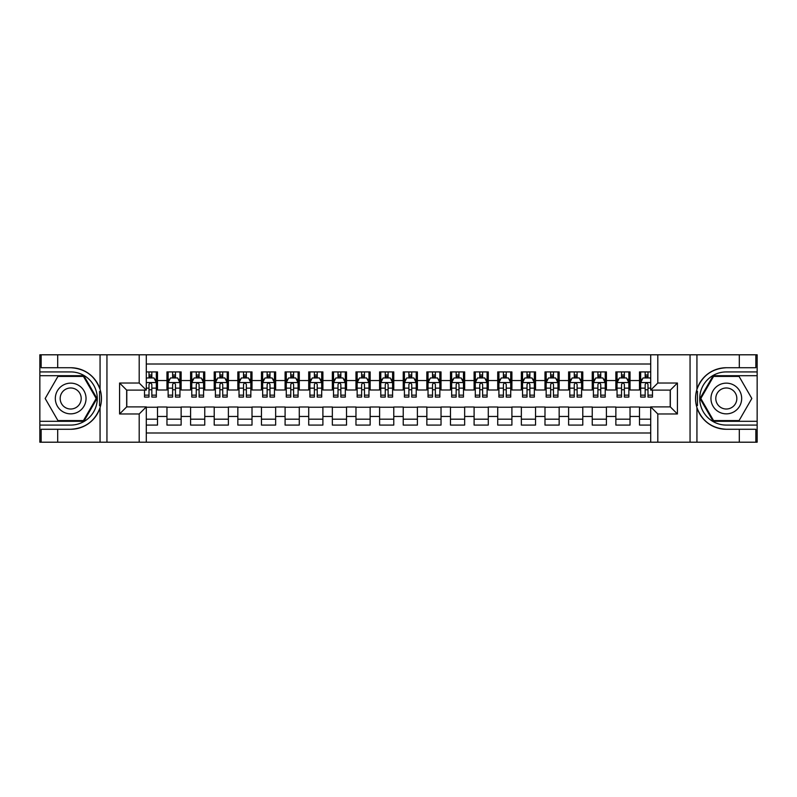 <?xml version="1.0" encoding="UTF-8"?>
<svg xmlns="http://www.w3.org/2000/svg" width="797" height="797" viewBox="0 0 797 797"><rect width="100%" height="100%" fill="white"/><g stroke="black" fill="none" stroke-linecap="round" stroke-linejoin="round"><path stroke-width="1.2" d="M146.289 442.205L650.711 442.205L650.711 406.888L670.327 406.888L670.327 390.112L650.711 390.112L650.711 354.795L146.289 354.795L146.289 390.112L126.673 390.112L126.673 406.888L146.289 406.888L146.289 442.205L57.693 442.205L57.693 429.274L70.684 429.274A30.774 30.774 0 0 0 100.063 407.636C101.867 401.549 101.867 395.461 100.063 389.364A30.774 30.774 0 0 0 70.684 367.726L57.693 367.726L57.693 354.795L39.85 354.795L39.85 421.304L83.844 421.304L97.005 398.5L83.844 375.696L39.85 375.696M650.711 371.92L639.493 371.92L639.493 380.548L630.038 380.548L630.038 389.992L639.493 389.992L639.493 380.548M630.038 380.548L630.038 371.92L615.862 371.92L615.862 380.548L606.417 380.548L606.417 389.992L615.862 389.992L615.862 380.548M606.417 380.548L606.417 371.92L592.241 371.92L592.241 380.548L582.786 380.548L582.786 389.992L592.241 389.992L592.241 380.548M582.786 380.548L582.786 371.92L568.61 371.92L568.61 380.548L559.155 380.548L559.155 389.992L568.61 389.992L568.61 380.548M559.155 380.548L559.155 371.92L544.989 371.92L544.989 380.548L535.534 380.548L535.534 389.992L544.989 389.992L544.989 380.548M535.534 380.548L535.534 371.92L521.358 371.92L521.358 380.548L511.903 380.548L511.903 389.992L521.358 389.992L521.358 380.548M511.903 380.548L511.903 371.92L497.726 371.92L497.726 380.548L488.282 380.548L488.282 389.992L497.726 389.992L497.726 380.548M488.282 380.548L488.282 371.92L474.105 371.92L474.105 380.548L464.651 380.548L464.651 389.992L474.105 389.992L474.105 380.548M464.651 380.548L464.651 371.92L450.474 371.92L450.474 380.548L441.03 380.548L441.03 389.992L450.474 389.992L450.474 380.548M441.03 380.548L441.03 371.92L426.853 371.92L426.853 380.548L417.399 380.548L417.399 389.992L426.853 389.992L426.853 380.548M417.399 380.548L417.399 371.92L403.222 371.92L403.222 380.548L393.778 380.548L393.778 389.992L403.222 389.992L403.222 380.548M393.778 380.548L393.778 371.92L379.601 371.92L379.601 380.548L370.147 380.548L370.147 389.992L379.601 389.992L379.601 380.548M370.147 380.548L370.147 371.92L355.97 371.92L355.97 380.548L346.526 380.548L346.526 389.992L355.97 389.992L355.97 380.548M346.526 380.548L346.526 371.92L332.349 371.92L332.349 380.548L322.895 380.548L322.895 389.992L332.349 389.992L332.349 380.548M322.895 380.548L322.895 371.92L308.718 371.92L308.718 380.548L299.273 380.548L299.273 389.992L308.718 389.992L308.718 380.548M299.273 380.548L299.273 371.92L285.097 371.92L285.097 380.548L275.642 380.548L275.642 389.992L285.097 389.992L285.097 380.548M275.642 380.548L275.642 371.92L261.466 371.92L261.466 380.548L252.011 380.548L252.011 389.992L261.466 389.992L261.466 380.548M252.011 380.548L252.011 371.92L237.845 371.92L237.845 380.548L228.39 380.548L228.39 389.992L237.845 389.992L237.845 380.548M228.39 380.548L228.39 371.92L214.214 371.92L214.214 380.548L204.759 380.548L204.759 389.992L214.214 389.992L214.214 380.548M204.759 380.548L204.759 371.92L190.583 371.92L190.583 380.548L181.138 380.548L181.138 389.992L190.583 389.992L190.583 380.548M181.138 380.548L181.138 371.92L166.962 371.92L166.962 389.992L157.507 389.992L157.507 371.92L146.289 371.92M146.289 425.08L157.507 425.08L157.507 407.008L166.962 407.008L166.962 425.08L181.138 425.08L181.138 407.008L190.583 407.008L190.583 416.452L181.138 416.452M190.583 416.452L190.583 425.08L204.759 425.08L204.759 407.008L214.214 407.008L214.214 416.452L204.759 416.452M214.214 416.452L214.214 425.08L228.39 425.08L228.39 407.008L237.845 407.008L237.845 416.452L228.39 416.452M237.845 416.452L237.845 425.08L252.011 425.08L252.011 407.008L261.466 407.008L261.466 416.452L252.011 416.452M261.466 416.452L261.466 425.08L275.642 425.08L275.642 407.008L285.097 407.008L285.097 416.452L275.642 416.452M285.097 416.452L285.097 425.08L299.273 425.08L299.273 407.008L308.718 407.008L308.718 416.452L299.273 416.452M308.718 416.452L308.718 425.08L322.895 425.08L322.895 407.008L332.349 407.008L332.349 416.452L322.895 416.452M332.349 416.452L332.349 425.08L346.526 425.08L346.526 407.008L355.97 407.008L355.97 416.452L346.526 416.452M355.97 416.452L355.97 425.08L370.147 425.08L370.147 407.008L379.601 407.008L379.601 416.452L370.147 416.452M379.601 416.452L379.601 425.08L393.778 425.08L393.778 407.008L403.222 407.008L403.222 416.452L393.778 416.452M403.222 416.452L403.222 425.08L417.399 425.08L417.399 407.008L426.853 407.008L426.853 416.452L417.399 416.452M426.853 416.452L426.853 425.08L441.03 425.08L441.03 407.008L450.474 407.008L450.474 416.452L441.03 416.452M450.474 416.452L450.474 425.08L464.651 425.08L464.651 407.008L474.105 407.008L474.105 416.452L464.651 416.452M474.105 416.452L474.105 425.08L488.282 425.08L488.282 407.008L497.726 407.008L497.726 416.452L488.282 416.452M497.726 416.452L497.726 425.08L511.903 425.08L511.903 407.008L521.358 407.008L521.358 416.452L511.903 416.452M521.358 416.452L521.358 425.08L535.534 425.08L535.534 407.008L544.989 407.008L544.989 416.452L535.534 416.452M544.989 416.452L544.989 425.08L559.155 425.08L559.155 407.008L568.61 407.008L568.61 416.452L559.155 416.452M568.61 416.452L568.61 425.08L582.786 425.08L582.786 407.008L592.241 407.008L592.241 416.452L582.786 416.452M592.241 416.452L592.241 425.08L606.417 425.08L606.417 407.008L615.862 407.008L615.862 416.452L606.417 416.452M615.862 416.452L615.862 425.08L630.038 425.08L630.038 407.008L639.493 407.008L639.493 416.452L630.038 416.452M650.711 364.01L146.289 364.01M146.289 432.99L650.711 432.99M639.493 416.452L639.493 425.08L650.711 425.08M126.793 390.112L126.793 406.888M670.207 406.888L670.207 390.112M149.009 377.828L151.838 377.828M156.332 377.828L157.507 377.828M149.009 389.763L151.838 389.763M156.332 389.763L157.507 389.763M146.289 407.237L157.507 407.237M146.289 419.172L157.507 419.172M166.962 389.763L168.137 389.763M172.63 389.763L175.47 389.763M179.953 389.763L181.138 389.763M166.962 377.828L168.137 377.828M172.63 377.828L175.47 377.828M179.953 377.828L181.138 377.828M166.962 407.237L181.138 407.237M166.962 419.172L181.138 419.172M190.583 407.237L204.759 407.237M190.583 419.172L204.759 419.172M190.583 377.828L191.768 377.828M196.261 377.828L199.091 377.828M203.584 377.828L204.759 377.828M190.583 389.763L191.768 389.763M196.261 389.763L199.091 389.763M203.584 389.763L204.759 389.763M214.214 407.237L228.39 407.237M214.214 419.172L228.39 419.172M214.214 377.828L215.399 377.828M219.882 377.828L222.722 377.828M227.205 377.828L228.39 377.828M214.214 389.763L215.399 389.763M219.882 389.763L222.722 389.763M227.205 389.763L228.39 389.763M237.845 407.237L252.011 407.237M237.845 419.172L252.011 419.172M237.845 377.828L239.02 377.828M243.513 377.828L246.343 377.828M250.836 377.828L252.011 377.828M237.845 389.763L239.02 389.763M243.513 389.763L246.343 389.763M250.836 389.763L252.011 389.763M261.466 407.237L275.642 407.237M261.466 419.172L275.642 419.172M261.466 377.828L262.651 377.828M267.134 377.828L269.974 377.828M274.457 377.828L275.642 377.828M261.466 389.763L262.651 389.763M267.134 389.763L269.974 389.763M274.457 389.763L275.642 389.763M285.097 407.237L299.273 407.237M285.097 419.172L299.273 419.172M285.097 377.828L286.272 377.828M290.766 377.828L293.595 377.828M298.088 377.828L299.273 377.828M285.097 389.763L286.272 389.763M290.766 389.763L293.595 389.763M298.088 389.763L299.273 389.763M308.718 407.237L322.895 407.237M308.718 419.172L322.895 419.172M308.718 377.828L309.903 377.828M314.387 377.828L317.226 377.828M321.709 377.828L322.895 377.828M308.718 389.763L309.903 389.763M314.387 389.763L317.226 389.763M321.709 389.763L322.895 389.763M332.349 407.237L346.526 407.237M332.349 419.172L346.526 419.172M332.349 377.828L333.525 377.828M338.018 377.828L340.847 377.828M345.34 377.828L346.526 377.828M332.349 389.763L333.525 389.763M338.018 389.763L340.847 389.763M345.34 389.763L346.526 389.763M355.97 407.237L370.147 407.237M355.97 419.172L370.147 419.172M355.97 377.828L357.156 377.828M361.639 377.828L364.478 377.828M368.971 377.828L370.147 377.828M355.97 389.763L357.156 389.763M361.639 389.763L364.478 389.763M368.971 389.763L370.147 389.763M379.601 407.237L393.778 407.237M379.601 419.172L393.778 419.172M379.601 377.828L380.777 377.828M385.27 377.828L388.109 377.828M392.592 377.828L393.778 377.828M379.601 389.763L380.777 389.763M385.27 389.763L388.109 389.763M392.592 389.763L393.778 389.763M403.222 407.237L417.399 407.237M403.222 419.172L417.399 419.172M403.222 377.828L404.408 377.828M408.891 377.828L411.73 377.828M416.223 377.828L417.399 377.828M403.222 389.763L404.408 389.763M408.891 389.763L411.73 389.763M416.223 389.763L417.399 389.763M426.853 407.237L441.03 407.237M426.853 419.172L441.03 419.172M426.853 377.828L428.029 377.828M432.522 377.828L435.361 377.828M439.844 377.828L441.03 377.828M426.853 389.763L428.029 389.763M432.522 389.763L435.361 389.763M439.844 389.763L441.03 389.763M450.474 407.237L464.651 407.237M450.474 419.172L464.651 419.172M450.474 377.828L451.66 377.828M456.153 377.828L458.982 377.828M463.475 377.828L464.651 377.828M450.474 389.763L451.66 389.763M456.153 389.763L458.982 389.763M463.475 389.763L464.651 389.763M474.105 407.237L488.282 407.237M474.105 419.172L488.282 419.172M474.105 377.828L475.291 377.828M479.774 377.828L482.613 377.828M487.097 377.828L488.282 377.828M474.105 389.763L475.291 389.763M479.774 389.763L482.613 389.763M487.097 389.763L488.282 389.763M497.726 407.237L511.903 407.237M497.726 419.172L511.903 419.172M497.726 377.828L498.912 377.828M503.405 377.828L506.234 377.828M510.728 377.828L511.903 377.828M497.726 389.763L498.912 389.763M503.405 389.763L506.234 389.763M510.728 389.763L511.903 389.763M521.358 407.237L535.534 407.237M521.358 419.172L535.534 419.172M521.358 377.828L522.543 377.828M527.026 377.828L529.866 377.828M534.349 377.828L535.534 377.828M521.358 389.763L522.543 389.763M527.026 389.763L529.866 389.763M534.349 389.763L535.534 389.763M544.989 407.237L559.155 407.237M544.989 419.172L559.155 419.172M544.989 377.828L546.164 377.828M550.657 377.828L553.487 377.828M557.98 377.828L559.155 377.828M544.989 389.763L546.164 389.763M550.657 389.763L553.487 389.763M557.98 389.763L559.155 389.763M568.61 407.237L582.786 407.237M568.61 419.172L582.786 419.172M568.61 377.828L569.795 377.828M574.278 377.828L577.118 377.828M581.601 377.828L582.786 377.828M568.61 389.763L569.795 389.763M574.278 389.763L577.118 389.763M581.601 389.763L582.786 389.763M592.241 407.237L606.417 407.237M592.241 419.172L606.417 419.172M592.241 377.828L593.416 377.828M597.909 377.828L600.739 377.828M605.232 377.828L606.417 377.828M592.241 389.763L593.416 389.763M597.909 389.763L600.739 389.763M605.232 389.763L606.417 389.763M615.862 407.237L630.038 407.237M615.862 419.172L630.038 419.172M615.862 377.828L617.047 377.828M621.53 377.828L624.37 377.828M628.863 377.828L630.038 377.828M615.862 389.763L617.047 389.763M621.53 389.763L624.37 389.763M628.863 389.763L630.038 389.763M639.493 407.237L650.711 407.237M639.493 419.172L650.711 419.172M639.493 377.828L640.668 377.828M645.162 377.828L647.991 377.828M639.493 389.763L640.668 389.763M645.162 389.763L647.991 389.763M151.838 374.988L149.009 374.988M144.516 395.153L144.516 397.085L149.009 397.085L149.009 395.153L144.516 395.153L144.516 390.112M154.618 379.242L156.332 379.242L156.332 397.085L151.838 397.085L151.838 384.443C150.892 382.62 149.956 382.62 149.009 384.443L149.009 395.153M156.332 379.242L156.332 371.92M156.332 382.67L153.97 377.947L146.877 377.947L146.289 379.123M149.009 377.947L149.009 371.92M151.838 371.92L151.838 377.947M78.365 385.2A15.362 15.362 0 0 0 57.384 390.819A15.362 15.362 0 0 0 63.003 411.8A15.362 15.362 0 0 0 83.984 406.181A15.362 15.362 0 0 0 78.365 385.2M75.944 389.394A10.51 10.51 0 0 0 61.578 393.24A10.51 10.51 0 0 0 65.424 407.606A10.51 10.51 0 0 0 79.79 403.76A10.51 10.51 0 0 0 75.944 389.394M83.436 420.587L57.932 420.587L45.17 398.5L57.932 376.413L83.436 376.413L96.188 398.5L83.436 420.587M733.997 385.2A15.362 15.362 0 0 0 713.016 390.819A15.362 15.362 0 0 0 718.635 411.8A15.362 15.362 0 0 0 739.616 406.181A15.362 15.362 0 0 0 733.997 385.2M731.576 389.394A10.51 10.51 0 0 0 717.21 393.24A10.51 10.51 0 0 0 721.056 407.606A10.51 10.51 0 0 0 735.422 403.76A10.51 10.51 0 0 0 731.576 389.394M739.068 420.587L713.564 420.587L700.812 398.5L713.564 376.413L739.068 376.413L751.83 398.5L739.068 420.587M99.565 405.593L100.631 405.593A30.774 30.774 0 0 0 100.631 391.417L99.565 391.417L99.565 405.773L100.581 405.773M57.693 354.795L100.063 354.795L100.063 389.364C94.943 375.815 85.14 368.603 70.684 367.726M70.684 429.274C85.14 428.397 94.943 421.185 100.063 407.636L100.063 442.205M139.196 442.205L139.196 413.972L119.59 413.972L119.59 383.028L139.196 383.028L139.196 354.795L106.947 354.795L106.947 442.205M57.693 442.205L39.85 442.205L39.85 421.304M39.85 425.08L70.684 425.08A26.58 26.58 0 0 0 97.264 398.5A26.58 26.58 0 0 0 70.684 371.92L39.85 371.92M100.063 354.795L106.947 354.795M139.196 354.795L146.289 354.795M57.693 429.274L41.145 429.274L41.145 442.205M57.693 367.726L41.145 367.726L41.145 354.795M139.196 413.972L146.289 406.888M119.59 413.972L126.673 406.888M119.59 383.028L126.673 390.112M139.196 383.028L146.289 390.112M99.565 391.417L100.591 391.237M101.339 401.14L101.438 397.414M101.129 394.057L100.97 393.051M697.435 391.407L696.369 391.407A30.774 30.774 0 0 0 696.369 405.583L697.435 405.583L697.435 391.227L696.419 391.227M650.711 354.795L739.307 354.795L739.307 367.726L726.316 367.726A30.774 30.774 0 0 0 696.937 389.364C695.133 395.451 695.133 401.539 696.937 407.636A30.774 30.774 0 0 0 726.316 429.274L739.307 429.274L739.307 442.205L757.15 442.205L757.15 375.696L713.156 375.696L699.995 398.5L713.156 421.304L757.15 421.304M739.307 442.205L696.937 442.205L696.937 407.636C702.057 421.185 711.86 428.397 726.316 429.274M726.316 367.726C711.86 368.603 702.057 375.815 696.937 389.364L696.937 354.795M657.804 354.795L657.804 383.028L677.41 383.028L677.41 413.972L657.804 413.972L657.804 442.205L690.053 442.205L690.053 354.795M739.307 354.795L757.15 354.795L757.15 375.696M757.15 371.92L726.316 371.92A26.58 26.58 0 0 0 699.736 398.5A26.58 26.58 0 0 0 726.316 425.08L757.15 425.08M696.937 442.205L690.053 442.205M657.804 442.205L650.711 442.205M739.307 367.726L755.855 367.726L755.855 354.795M739.307 429.274L755.855 429.274L755.855 442.205M657.804 383.028L650.711 390.112M677.41 383.028L670.327 390.112M677.41 413.972L670.327 406.888M657.804 413.972L650.711 406.888M697.435 405.583L696.409 405.763M695.661 395.86L695.562 399.586M695.871 402.943L696.03 403.949M175.47 374.988L172.63 374.988M179.953 395.153L175.47 395.153L175.47 397.085L179.953 397.085L179.953 382.67L177.592 377.947L170.508 377.947L168.137 382.67L168.137 397.085L172.63 397.085L172.63 395.153L168.137 395.153M168.137 382.67L168.137 371.92M179.953 382.67L179.953 371.92M172.63 377.947L172.63 371.92M175.47 371.92L175.47 377.947M175.47 395.153L175.47 384.443C174.523 382.62 173.577 382.62 172.63 384.443L172.63 395.153M199.091 374.988L196.261 374.988M203.584 395.153L199.091 395.153L199.091 397.085L203.584 397.085L203.584 382.67L201.223 377.947L194.129 377.947L191.768 382.67L191.768 397.085L196.261 397.085L196.261 395.153L191.768 395.153M191.768 382.67L191.768 371.92M203.584 382.67L203.584 371.92M196.261 377.947L196.261 371.92M199.091 371.92L199.091 377.947M199.091 395.153L199.091 384.443C198.144 382.62 197.208 382.62 196.261 384.443L196.261 395.153M222.722 374.988L219.882 374.988M227.205 395.153L222.722 395.153L222.722 397.085L227.205 397.085L227.205 382.67L224.844 377.947L217.76 377.947L215.399 382.67L215.399 397.085L219.882 397.085L219.882 395.153L215.399 395.153M215.399 382.67L215.399 371.92M227.205 382.67L227.205 371.92M219.882 377.947L219.882 371.92M222.722 371.92L222.722 377.947M222.722 395.153L222.722 384.443C221.775 382.62 220.829 382.62 219.882 384.443L219.882 395.153M246.343 374.988L243.513 374.988M250.836 395.153L246.343 395.153L246.343 397.085L250.836 397.085L250.836 382.67L248.475 377.947L241.381 377.947L239.02 382.67L239.02 397.085L243.513 397.085L243.513 395.153L239.02 395.153M239.02 382.67L239.02 371.92M250.836 382.67L250.836 371.92M243.513 377.947L243.513 371.92M246.343 371.92L246.343 377.947M246.343 395.153L246.343 384.443C245.406 382.62 244.46 382.62 243.513 384.443L243.513 395.153M269.974 374.988L267.134 374.988M274.457 395.153L269.974 395.153L269.974 397.085L274.457 397.085L274.457 382.67L272.096 377.947L265.012 377.947L262.651 382.67L262.651 397.085L267.134 397.085L267.134 395.153L262.651 395.153M262.651 382.67L262.651 371.92M274.457 382.67L274.457 371.92M267.134 377.947L267.134 371.92M269.974 371.92L269.974 377.947M269.974 395.153L269.974 384.443C269.027 382.62 268.081 382.62 267.134 384.443L267.134 395.153M293.595 374.988L290.766 374.988M298.088 395.153L293.595 395.153L293.595 397.085L298.088 397.085L298.088 382.67L295.727 377.947L288.634 377.947L286.272 382.67L286.272 397.085L290.766 397.085L290.766 395.153L286.272 395.153M286.272 382.67L286.272 371.92M298.088 382.67L298.088 371.92M290.766 377.947L290.766 371.92M293.595 371.92L293.595 377.947M293.595 395.153L293.595 384.443C292.658 382.62 291.712 382.62 290.766 384.443L290.766 395.153M317.226 374.988L314.387 374.988M321.709 395.153L317.226 395.153L317.226 397.085L321.709 397.085L321.709 382.67L319.348 377.947L312.265 377.947L309.903 382.67L309.903 397.085L314.387 397.085L314.387 395.153L309.903 395.153M309.903 382.67L309.903 371.92M321.709 382.67L321.709 371.92M314.387 377.947L314.387 371.92M317.226 371.92L317.226 377.947M317.226 395.153L317.226 384.443C316.279 382.62 315.333 382.62 314.387 384.443L314.387 395.153M340.847 374.988L338.018 374.988M345.34 395.153L340.847 395.153L340.847 397.085L345.34 397.085L345.34 382.67L342.979 377.947L335.886 377.947L333.525 382.67L333.525 397.085L338.018 397.085L338.018 395.153L333.525 395.153M333.525 382.67L333.525 371.92M345.34 382.67L345.34 371.92M338.018 377.947L338.018 371.92M340.847 371.92L340.847 377.947M340.847 395.153L340.847 384.443C339.911 382.62 338.964 382.62 338.018 384.443L338.018 395.153M364.478 374.988L361.639 374.988M368.971 395.153L364.478 395.153L364.478 397.085L368.971 397.085L368.971 382.67L366.6 377.947L359.517 377.947L357.156 382.67L357.156 397.085L361.639 397.085L361.639 395.153L357.156 395.153M357.156 382.67L357.156 371.92M368.971 382.67L368.971 371.92M361.639 377.947L361.639 371.92M364.478 371.92L364.478 377.947M364.478 395.153L364.478 384.443C363.532 382.62 362.585 382.62 361.639 384.443L361.639 395.153M388.109 374.988L385.27 374.988M392.592 395.153L388.109 395.153L388.109 397.085L392.592 397.085L392.592 382.67L390.231 377.947L383.138 377.947L380.777 382.67L380.777 397.085L385.27 397.085L385.27 395.153L380.777 395.153M380.777 382.67L380.777 371.92M392.592 382.67L392.592 371.92M385.27 377.947L385.27 371.92M388.109 371.92L388.109 377.947M388.109 395.153L388.109 384.443C387.163 382.62 386.216 382.62 385.27 384.443L385.27 395.153M411.73 374.988L408.891 374.988M416.223 395.153L411.73 395.153L411.73 397.085L416.223 397.085L416.223 382.67L413.862 377.947L406.769 377.947L404.408 382.67L404.408 397.085L408.891 397.085L408.891 395.153L404.408 395.153M404.408 382.67L404.408 371.92M416.223 382.67L416.223 371.92M408.891 377.947L408.891 371.92M411.73 371.92L411.73 377.947M411.73 395.153L411.73 384.443C410.784 382.62 409.837 382.62 408.891 384.443L408.891 395.153M435.361 374.988L432.522 374.988M439.844 395.153L435.361 395.153L435.361 397.085L439.844 397.085L439.844 382.67L437.483 377.947L430.4 377.947L428.029 382.67L428.029 397.085L432.522 397.085L432.522 395.153L428.029 395.153M428.029 382.67L428.029 371.92M439.844 382.67L439.844 371.92M432.522 377.947L432.522 371.92M435.361 371.92L435.361 377.947M435.361 395.153L435.361 384.443C434.415 382.62 433.468 382.62 432.522 384.443L432.522 395.153M458.982 374.988L456.153 374.988M463.475 395.153L458.982 395.153L458.982 397.085L463.475 397.085L463.475 382.67L461.114 377.947L454.021 377.947L451.66 382.67L451.66 397.085L456.153 397.085L456.153 395.153L451.66 395.153M451.66 382.67L451.66 371.92M463.475 382.67L463.475 371.92M456.153 377.947L456.153 371.92M458.982 371.92L458.982 377.947M458.982 395.153L458.982 384.443C458.036 382.62 457.099 382.62 456.153 384.443L456.153 395.153M482.613 374.988L479.774 374.988M487.097 395.153L482.613 395.153L482.613 397.085L487.097 397.085L487.097 382.67L484.735 377.947L477.652 377.947L475.291 382.67L475.291 397.085L479.774 397.085L479.774 395.153L475.291 395.153M475.291 382.67L475.291 371.92M487.097 382.67L487.097 371.92M479.774 377.947L479.774 371.92M482.613 371.92L482.613 377.947M482.613 395.153L482.613 384.443C481.667 382.62 480.721 382.62 479.774 384.443L479.774 395.153M506.234 374.988L503.405 374.988M510.728 395.153L506.234 395.153L506.234 397.085L510.728 397.085L510.728 382.67L508.366 377.947L501.273 377.947L498.912 382.67L498.912 397.085L503.405 397.085L503.405 395.153L498.912 395.153M498.912 382.67L498.912 371.92M510.728 382.67L510.728 371.92M503.405 377.947L503.405 371.92M506.234 371.92L506.234 377.947M506.234 395.153L506.234 384.443C505.288 382.62 504.352 382.62 503.405 384.443L503.405 395.153M529.866 374.988L527.026 374.988M534.349 395.153L529.866 395.153L529.866 397.085L534.349 397.085L534.349 382.67L531.988 377.947L524.904 377.947L522.543 382.67L522.543 397.085L527.026 397.085L527.026 395.153L522.543 395.153M522.543 382.67L522.543 371.92M534.349 382.67L534.349 371.92M527.026 377.947L527.026 371.92M529.866 371.92L529.866 377.947M529.866 395.153L529.866 384.443C528.919 382.62 527.973 382.62 527.026 384.443L527.026 395.153M553.487 374.988L550.657 374.988M557.98 395.153L553.487 395.153L553.487 397.085L557.98 397.085L557.98 382.67L555.619 377.947L548.525 377.947L546.164 382.67L546.164 397.085L550.657 397.085L550.657 395.153L546.164 395.153M546.164 382.67L546.164 371.92M557.98 382.67L557.98 371.92M550.657 377.947L550.657 371.92M553.487 371.92L553.487 377.947M553.487 395.153L553.487 384.443C552.55 382.62 551.604 382.62 550.657 384.443L550.657 395.153M577.118 374.988L574.278 374.988M581.601 395.153L577.118 395.153L577.118 397.085L581.601 397.085L581.601 382.67L579.24 377.947L572.156 377.947L569.795 382.67L569.795 397.085L574.278 397.085L574.278 395.153L569.795 395.153M569.795 382.67L569.795 371.92M581.601 382.67L581.601 371.92M574.278 377.947L574.278 371.92M577.118 371.92L577.118 377.947M577.118 395.153L577.118 384.443C576.171 382.62 575.225 382.62 574.278 384.443L574.278 395.153M600.739 374.988L597.909 374.988M605.232 395.153L600.739 395.153L600.739 397.085L605.232 397.085L605.232 382.67L602.871 377.947L595.777 377.947L593.416 382.67L593.416 397.085L597.909 397.085L597.909 395.153L593.416 395.153M593.416 382.67L593.416 371.92M605.232 382.67L605.232 371.92M597.909 377.947L597.909 371.92M600.739 371.92L600.739 377.947M600.739 395.153L600.739 384.443C599.802 382.62 598.856 382.62 597.909 384.443L597.909 395.153M624.37 374.988L621.53 374.988M628.863 395.153L624.37 395.153L624.37 397.085L628.863 397.085L628.863 382.67L626.492 377.947L619.408 377.947L617.047 382.67L617.047 397.085L621.53 397.085L621.53 395.153L617.047 395.153M617.047 382.67L617.047 371.92M628.863 382.67L628.863 371.92M621.53 377.947L621.53 371.92M624.37 371.92L624.37 377.947M624.37 395.153L624.37 384.443C623.423 382.62 622.477 382.62 621.53 384.443L621.53 395.153M647.991 374.988L645.162 374.988M650.711 379.123L650.123 377.947L643.03 377.947L640.668 382.67L640.668 397.085L645.162 397.085L645.162 395.153L640.668 395.153M640.668 382.67L640.668 371.92M652.484 390.112L652.484 397.085L647.991 397.085L647.991 384.443C647.054 382.62 646.108 382.62 645.162 384.443L645.162 395.153M645.162 377.947L645.162 371.92M647.991 371.92L647.991 377.947M166.962 416.452L157.507 416.452M166.962 380.548L157.507 380.548M156.272 382.55L146.289 382.55M156.332 395.153L151.838 395.153M149.009 388.149L146.289 388.149M156.332 388.149L151.838 388.149M151.838 376.493L149.009 376.493M179.893 382.55L168.197 382.55M168.137 379.242L169.851 379.242M178.239 379.242L179.953 379.242M172.63 388.149L168.137 388.149M179.953 388.149L175.47 388.149M175.47 376.493L172.63 376.493M203.524 382.55L191.828 382.55M191.768 379.242L193.482 379.242M201.87 379.242L203.584 379.242M196.261 388.149L191.768 388.149M203.584 388.149L199.091 388.149M199.091 376.493L196.261 376.493M227.145 382.55L215.449 382.55M215.399 379.242L217.103 379.242M225.491 379.242L227.205 379.242M219.882 388.149L215.399 388.149M227.205 388.149L222.722 388.149M222.722 376.493L219.882 376.493M250.776 382.55L239.08 382.55M239.02 379.242L240.734 379.242M249.122 379.242L250.836 379.242M243.513 388.149L239.02 388.149M250.836 388.149L246.343 388.149M246.343 376.493L243.513 376.493M274.397 382.55L262.711 382.55M262.651 379.242L264.365 379.242M272.753 379.242L274.457 379.242M267.134 388.149L262.651 388.149M274.457 388.149L269.974 388.149M269.974 376.493L267.134 376.493M298.028 382.55L286.332 382.55M286.272 379.242L287.986 379.242M296.374 379.242L298.088 379.242M290.766 388.149L286.272 388.149M298.088 388.149L293.595 388.149M293.595 376.493L290.766 376.493M321.659 382.55L309.963 382.55M309.903 379.242L311.617 379.242M320.005 379.242L321.709 379.242M314.387 388.149L309.903 388.149M321.709 388.149L317.226 388.149M317.226 376.493L314.387 376.493M345.28 382.55L333.584 382.55M333.525 379.242L335.238 379.242M343.627 379.242L345.34 379.242M338.018 388.149L333.525 388.149M345.34 388.149L340.847 388.149M340.847 376.493L338.018 376.493M368.911 382.55L357.215 382.55M357.156 379.242L358.869 379.242M367.258 379.242L368.971 379.242M361.639 388.149L357.156 388.149M368.971 388.149L364.478 388.149M364.478 376.493L361.639 376.493M392.532 382.55L380.836 382.55M380.777 379.242L382.49 379.242M390.879 379.242L392.592 379.242M385.27 388.149L380.777 388.149M392.592 388.149L388.109 388.149M388.109 376.493L385.27 376.493M416.164 382.55L404.468 382.55M404.408 379.242L406.121 379.242M414.51 379.242L416.223 379.242M408.891 388.149L404.408 388.149M416.223 388.149L411.73 388.149M411.73 376.493L408.891 376.493M439.785 382.55L428.089 382.55M428.029 379.242L429.742 379.242M438.131 379.242L439.844 379.242M432.522 388.149L428.029 388.149M439.844 388.149L435.361 388.149M435.361 376.493L432.522 376.493M463.416 382.55L451.72 382.55M451.66 379.242L453.373 379.242M461.762 379.242L463.475 379.242M456.153 388.149L451.66 388.149M463.475 388.149L458.982 388.149M458.982 376.493L456.153 376.493M487.037 382.55L475.341 382.55M475.291 379.242L476.995 379.242M485.383 379.242L487.097 379.242M479.774 388.149L475.291 388.149M487.097 388.149L482.613 388.149M482.613 376.493L479.774 376.493M510.668 382.55L498.972 382.55M498.912 379.242L500.626 379.242M509.014 379.242L510.728 379.242M503.405 388.149L498.912 388.149M510.728 388.149L506.234 388.149M506.234 376.493L503.405 376.493M534.289 382.55L522.603 382.55M522.543 379.242L524.247 379.242M532.635 379.242L534.349 379.242M527.026 388.149L522.543 388.149M534.349 388.149L529.866 388.149M529.866 376.493L527.026 376.493M557.92 382.55L546.224 382.55M546.164 379.242L547.878 379.242M556.266 379.242L557.98 379.242M550.657 388.149L546.164 388.149M557.98 388.149L553.487 388.149M553.487 376.493L550.657 376.493M581.551 382.55L569.855 382.55M569.795 379.242L571.509 379.242M579.897 379.242L581.601 379.242M574.278 388.149L569.795 388.149M581.601 388.149L577.118 388.149M577.118 376.493L574.278 376.493M605.172 382.55L593.476 382.55M593.416 379.242L595.13 379.242M603.518 379.242L605.232 379.242M597.909 388.149L593.416 388.149M605.232 388.149L600.739 388.149M600.739 376.493L597.909 376.493M628.803 382.55L617.107 382.55M617.047 379.242L618.761 379.242M627.149 379.242L628.863 379.242M621.53 388.149L617.047 388.149M628.863 388.149L624.37 388.149M624.37 376.493L621.53 376.493M650.711 382.55L640.728 382.55M640.668 379.242L642.382 379.242M652.484 395.153L647.991 395.153M645.162 388.149L640.668 388.149M650.711 388.149L647.991 388.149M647.991 376.493L645.162 376.493"/></g></svg>
